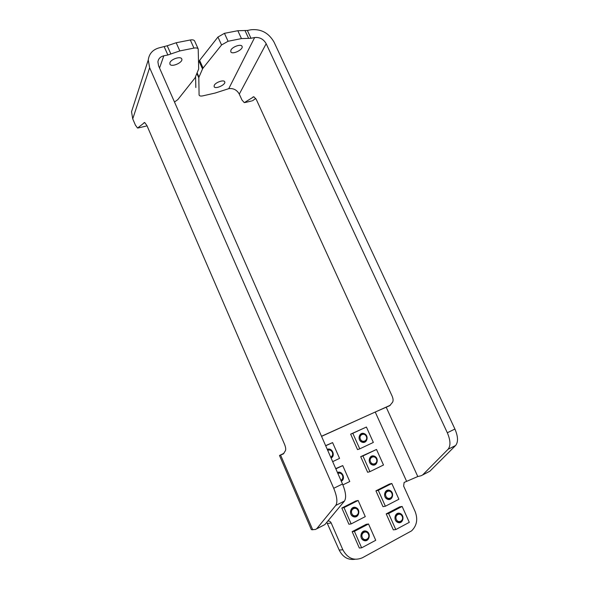 <?xml version="1.0" encoding="UTF-8"?>
<svg xmlns="http://www.w3.org/2000/svg" width="589" height="589" viewBox="0 0 589 589"><rect width="100%" height="100%" fill="white"/><g stroke="black" fill="none" stroke-linecap="round" stroke-linejoin="round"><path stroke-width="0.88" d="M376.437 458.993C378.403 463.271 372.447 466.171 370.54 461.842C368.589 457.543 374.545 454.686 376.437 458.993M371.976 464.596C365.011 461.231 373.139 451.373 376.717 458.802C377.586 463.226 376.01 465.155 371.976 464.596M368.419 534.194C370.444 538.685 364.26 541.976 362.294 537.433C360.284 532.92 366.468 529.673 368.419 534.194M363.781 540.246C356.566 536.896 365.033 526.132 368.714 533.906C369.605 538.589 367.956 540.702 363.781 540.246M363.766 540.452C368.986 542.668 371.644 533.384 366.432 531.256C361.241 529.003 358.517 538.294 363.766 540.452M354.416 531.359L368.53 523.989L375.73 540.297L361.631 547.829L354.416 531.359L352.156 531.646L366.203 524.32L368.53 523.989M361.631 547.829L359.327 548.02L352.156 531.646M327.668 450.276C329.641 449.576 331.187 450.232 332.314 452.256C333.05 454.458 332.513 456.092 330.694 457.16M327.359 449.569C329.641 448.936 331.401 449.768 332.652 452.072C333.507 454.546 332.954 456.468 330.989 457.815M337.858 473.431C339.824 472.702 341.377 473.357 342.511 475.397C343.254 477.62 342.724 479.284 340.913 480.381M337.534 472.702C339.816 472.039 341.583 472.864 342.835 475.183C343.704 477.686 343.159 479.63 341.193 481.022M357.979 510.508C359.989 514.955 353.79 518.143 351.847 513.637C349.851 509.168 356.05 506.032 357.979 510.508M353.326 516.45C346.133 513.078 354.637 502.542 358.289 510.251C359.157 514.874 357.508 516.943 353.326 516.45M353.319 516.649C358.524 518.887 361.212 509.757 356.014 507.608C350.838 505.333 348.077 514.469 353.319 516.649M344.005 507.593L358.141 500.466L365.276 516.619L351.154 523.908L344.005 507.593L341.819 508.02L355.889 500.937L358.141 500.466M351.154 523.908L348.916 524.239L341.819 508.02M391.818 493.251C393.805 497.587 387.871 500.635 385.942 496.247C383.962 491.889 389.896 488.885 391.818 493.251M387.371 499.008C380.391 495.673 388.453 485.498 392.083 493.015C392.981 497.521 391.405 499.516 387.371 499.008M402.184 516.354C404.194 520.728 398.274 523.879 396.323 519.454C394.321 515.051 400.248 511.944 402.184 516.354M397.759 522.215C390.757 518.909 398.782 508.506 402.442 516.089C403.355 520.647 401.794 522.686 397.759 522.215M366.299 436.412C368.25 440.646 362.287 443.451 360.394 439.166C358.458 434.903 364.429 432.142 366.299 436.412M361.83 441.919C354.88 438.525 363.045 428.888 366.594 436.243C367.44 440.616 365.857 442.508 361.83 441.919M422.534 475.029L429.874 471.207L421.106 475.75L417.785 476.53L404.128 482.45L403.62 486.028L415.12 511.488C418.057 519.211 416.879 525.668 411.578 530.866L362.294 557.82C354.085 561.133 347.598 558.453 342.835 549.773L331.173 522.929C330.407 521.442 329.28 520.831 327.786 521.096M326.799 522.288L339.198 550.067C342.761 557.135 348.033 560.213 355.012 559.292M230.881 50.198C232.257 46.789 240.975 43.711 241.998 46.266C243.956 49.329 232.228 55.13 230.792 51.817L230.881 50.198M214.219 85.412C215.419 82.379 223.82 79.449 224.681 81.746C226.382 84.426 215.346 89.616 214.138 86.708L214.219 85.412M169.912 62.743C170.95 59.15 180.609 55.97 181.699 58.848C183.731 62.184 171.414 67.742 169.919 64.164L169.912 62.743M422.74 474.837L448.089 449.26L455.606 445.498C458.352 442.052 458.124 436.567 454.922 429.042L447.323 432.76L266.184 43.711L239.289 94.115C236.896 89.903 233.384 88.085 228.768 88.659L215.169 93.04L202.962 95.83C200.959 96.25 199.708 96.051 199.192 95.256L199.148 95.153M195.835 87.525L195.577 76.614M199.619 60.365L217.945 37.041L221.56 44.97L203.08 68.059L199.619 60.365L198.574 62.456M221.56 44.97L228.076 41.267L224.446 33.33L217.945 37.041M224.446 33.33L237.831 30.716L245.002 30.532L248.617 38.351L250.98 38.27L247.373 30.473L245.002 30.532M454.922 429.042L274.025 42.091C268.739 32.918 261.074 28.802 251.039 29.752L247.373 30.473M316.58 528.9L324.885 524.585L316.735 528.731L335.759 505.421L344.44 501.084C346.479 497.838 345.839 492.139 342.503 483.996L158.596 65.894L157.911 61.904C158.389 58.672 160.355 56.64 163.823 55.808L167.865 54.991L179.822 50.926L193.958 48.099C196.174 47.702 197.595 48.004 198.206 48.99L198.677 68.994L195.011 77.939L177.804 99.629L174.491 102.03M170.862 53.974L167.224 45.773L160.186 47.576C153.147 49.24 149.172 53.371 148.259 59.968L149.635 67.742L132.731 118.875L135.418 125.133L137.546 128.071L144.622 122.519M167.224 45.773L176.177 42.747L190.313 39.986L193.958 48.099M194.65 41.083L194.584 40.935C193.958 39.927 192.537 39.61 190.313 39.986M228.076 41.267L241.461 38.587L248.617 38.351M196.888 73.551L198.81 77.851L198.986 77.078L197.146 72.962M198.81 77.851L199.082 94.792M199.075 61.263L202.528 68.942L203.08 68.059M266.184 43.711C263.519 39.095 259.675 37.041 254.647 37.534L250.98 38.27M447.323 432.76C450.541 440.322 450.791 445.821 448.089 449.26M239.289 94.115L241.954 99.983L244.295 102.663L253.8 96.765M389.8 405.637L392.561 402.235C393.4 400.837 393.238 398.753 392.068 395.992L256.348 99.541L253.925 96.795L252.946 96.964M389.741 405.666L375.23 412.028L406.513 481.11M455.606 445.498L429.874 471.207M316.735 528.731L315.454 529.474L311.39 529.68L279.495 455.474L283.397 453.898L285.429 450.673C286.004 449.326 285.687 447.169 284.487 444.194L146.933 125.567L144.732 122.556L143.959 122.674M342.503 483.996L333.72 488.288C337.063 496.483 337.74 502.196 335.759 505.421M333.72 488.288L149.635 67.742M344.44 501.084L324.885 524.585M145.807 126.164L138.26 127.96M146.933 125.56L146.44 126.009M251.65 100.969L245.208 102.501M255.759 98.444L252.453 100.778M132.731 118.875L131.531 111.748L133.247 106.432M202.528 68.942L198.986 77.078M283.927 453.331L279.495 455.466M390.293 405.239L321.506 436.265M321.55 436.361L375.23 412.028M361.815 442.096C366.844 444.356 369.413 435.86 364.385 433.681C359.393 431.384 356.757 439.887 361.815 442.096M352.811 433.298L366.417 427.032L373.345 442.435L359.754 448.847L352.811 433.298L350.646 434.145L366.417 427.032M359.754 448.847L357.538 449.606L350.646 434.145M397.759 522.406C402.817 524.608 405.261 515.596 400.203 513.49C395.175 511.267 392.664 520.278 397.759 522.406M388.622 513.505L402.14 506.452L409.289 522.347L395.793 529.57L388.622 513.505L386.207 513.895L399.666 506.871L402.14 506.452M395.793 529.57L393.327 529.857L386.207 513.895M387.371 499.2C392.421 501.416 394.902 492.551 389.852 490.423C384.831 488.178 382.29 497.042 387.371 499.2M378.271 490.32L391.818 483.495L398.9 499.251L385.375 506.238L378.271 490.32L375.929 490.843L389.417 484.055L391.818 483.495M385.375 506.238L382.983 506.665L375.929 490.843M341.289 481.235C346.03 478.901 342.202 470.236 337.445 472.511M335.848 468.873L342.739 465.59L349.77 481.515L342.879 484.887M335.723 468.586L342.739 465.59M331.077 458.021C335.826 455.768 332.034 447.184 327.278 449.378M325.695 445.777L332.594 442.604L339.558 458.382L332.667 461.636M325.636 445.652L332.594 442.604M371.968 464.78C377.004 467.025 379.537 458.382 374.508 456.225C369.494 453.95 366.903 462.593 371.968 464.78M362.927 455.952L376.511 449.466L383.498 465.008L369.929 471.649L362.927 455.952L360.689 456.666L376.511 449.466M369.929 471.649L367.646 472.275L360.689 456.666M327.675 523.488L331.173 522.929M164.228 46.781L167.865 54.991M176.177 42.747L179.822 50.926M237.831 30.716L241.461 38.587M163.823 55.808L159.538 68.037M386.185 407.168L417.785 476.53M280.585 455.061L312.759 529.872M228.768 88.659L254.647 37.534M342.835 549.773L339.198 550.067M194.584 40.935L198.206 48.99M148.259 59.968L131.531 111.748"/></g></svg>
